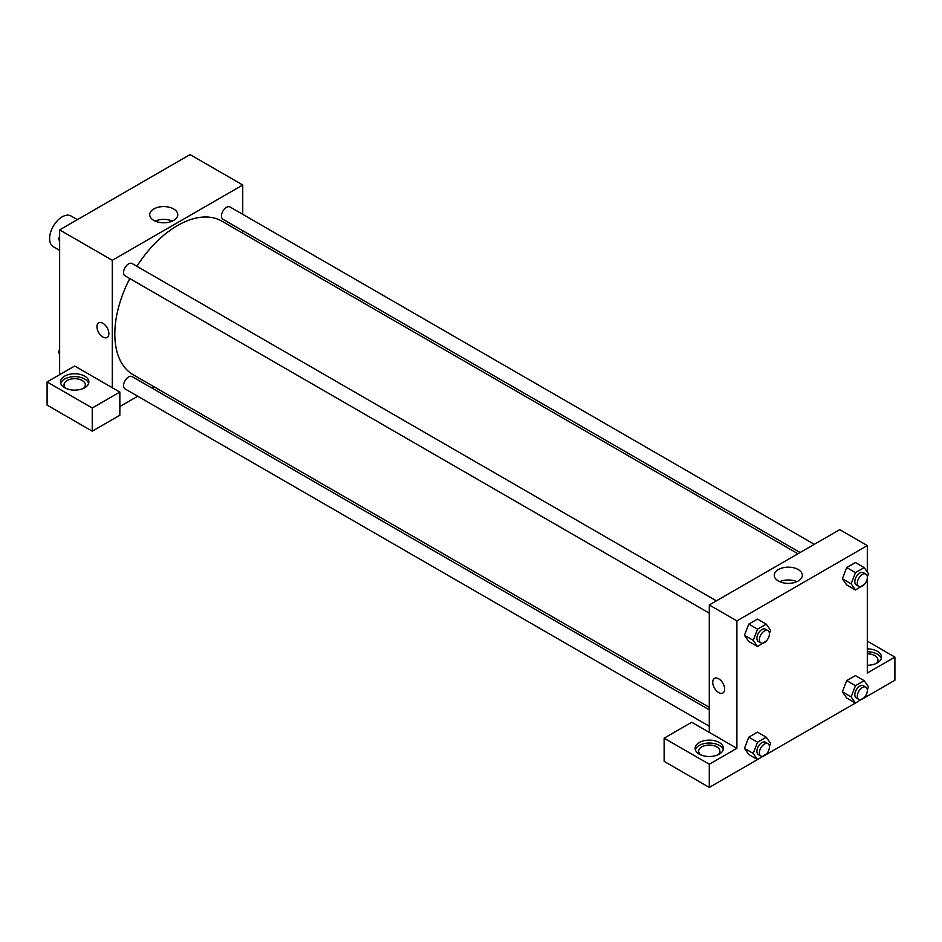 <?xml version="1.0" encoding="UTF-8"?>
<svg xmlns="http://www.w3.org/2000/svg" width="942" height="942" viewBox="0 0 942 942"><rect width="100%" height="100%" fill="white"/><g stroke="black" fill="none" stroke-linecap="round" stroke-linejoin="round"><path stroke-width="1.41" d="M77.374 219.639L71.015 215.977A17.733 10.244 120 0 0 57.356 220.722A17.733 10.244 120 0 0 49.608 238.573A17.733 10.244 120 0 0 53.282 246.698L59.64 250.36M59.64 374.704L59.64 229.883L190.072 154.582L242.742 184.985L242.742 214.34M242.742 230.719L242.742 233.204M173.658 208.947A14.036 8.101 180 0 1 177.767 214.682A14.036 8.101 180 0 1 163.731 222.783A14.036 8.101 180 0 1 149.707 214.682A14.036 8.101 180 0 1 158.362 207.193A14.036 8.101 180 0 1 173.658 208.947M112.31 387.727L74.689 366.014L47.1 381.946L92.245 408.004L119.846 392.072L112.31 387.727L112.31 260.298L59.64 229.883M112.31 260.298L242.742 184.985M172.327 221.087A14.036 8.101 0 0 0 155.147 221.087M98.698 322.87A8.419 4.863 -120 0 0 97.403 329.618A8.419 4.863 -120 0 0 102.913 337.048A8.419 4.863 60 0 1 97.403 329.618A8.419 4.863 60 0 1 98.698 322.87A8.419 4.863 60 0 1 107.117 327.734A8.419 4.863 60 0 1 107.117 337.46A8.419 4.863 60 0 1 102.913 337.048A8.419 4.863 -120 0 0 107.129 337.46M64.657 376.152A14.189 8.195 180 0 1 80.117 374.374A14.189 8.195 180 0 1 88.878 381.946A14.189 8.195 180 0 1 74.689 390.129A14.189 8.195 180 0 1 60.5 381.946A14.189 8.195 180 0 1 64.657 376.152M88.654 383.382A14.189 8.195 0 0 0 78.94 377.024A14.189 8.195 0 0 0 64.657 379.049A14.189 8.195 0 0 0 60.724 383.382M66.093 388.457A10.645 6.147 180 0 1 64.044 384.831A10.645 6.147 180 0 1 70.615 379.155A10.645 6.147 180 0 1 82.213 380.497A10.645 6.147 180 0 1 85.333 384.831A10.645 6.147 180 0 1 83.285 388.457M47.1 381.946L47.1 405.107L92.245 431.177L119.846 415.245L119.846 392.072M92.245 408.004L92.245 431.177M154.064 386.797L151.921 388.033M137.732 396.229L119.846 406.555M709.291 709.832L132.115 376.612A7.1 4.098 120 0 0 126.652 378.507A7.1 4.098 120 0 0 123.555 385.643A7.1 4.098 120 0 0 125.027 388.893L709.291 726.223M814.3 544.323L230.036 206.993A7.1 4.098 120 0 0 224.573 208.9A7.1 4.098 120 0 0 221.476 216.036A7.1 4.098 120 0 0 222.948 219.286L800.111 552.518M716.379 600.855L132.115 263.536A7.1 4.098 120 0 0 126.652 265.432A7.1 4.098 120 0 0 123.555 272.579A7.1 4.098 120 0 0 125.027 275.818L709.291 613.148M129.784 278.573A88.678 51.198 120 0 0 114.818 334.151A88.678 51.198 120 0 0 133.187 374.751L709.291 707.348M797.968 553.755L221.876 221.146A88.678 51.198 120 0 0 136.884 266.28M709.291 732.393L691.734 722.255L664.134 738.187L709.291 764.245L736.879 748.325L709.291 732.393L709.291 604.952L839.722 529.651L867.311 545.583L867.311 572.053M664.134 738.187L664.134 761.36L709.291 787.418L757.521 759.57M766.282 754.518L855.442 703.038M864.203 697.975L894.9 680.254L894.9 657.092L867.311 673.012L867.311 578.2M867.311 653.842A10.645 6.147 180 0 1 874.835 655.644A10.645 6.147 180 0 1 877.956 659.989A10.645 6.147 180 0 1 875.907 663.604M881.276 658.54A14.189 8.195 0 0 0 867.311 651.793M867.311 648.897A14.189 8.195 180 0 1 881.5 657.092A14.189 8.195 180 0 1 867.311 665.276M700.683 754.836A10.645 6.147 180 0 1 698.646 751.221A10.645 6.147 180 0 1 709.291 745.075A10.645 6.147 180 0 1 719.923 751.221A10.645 6.147 180 0 1 717.886 754.836M723.256 749.773A14.189 8.195 0 0 0 713.53 743.403A14.189 8.195 0 0 0 699.258 745.428A14.189 8.195 0 0 0 695.326 749.773M699.258 742.532A14.189 8.195 180 0 1 714.719 740.753A14.189 8.195 180 0 1 723.48 748.325A14.189 8.195 180 0 1 709.291 756.508A14.189 8.195 180 0 1 695.102 748.325A14.189 8.195 180 0 1 699.258 742.532M709.291 764.245L709.291 787.418M867.311 641.161L894.9 657.092M855.489 685.694L846.705 680.619L855.395 675.602L846.705 680.619L842.372 691.817L846.705 697.998L842.372 691.817L851.144 696.892L855.489 685.694L864.179 680.677L868.524 686.859L867.335 689.909M864.45 584.287L855.489 589.998L846.705 584.923L842.36 578.765L846.705 567.555L855.395 562.539L846.705 567.555L855.489 572.618L864.179 567.602L868.524 573.784L867.335 576.834M766.517 640.831L757.568 646.53L748.784 641.467L744.427 635.297M757.568 646.53L753.223 640.348L757.568 629.15L748.784 624.087L757.474 619.071L748.784 624.087L744.439 635.285L748.784 641.467M757.568 742.225L748.784 737.162L757.474 732.146L748.784 737.162L744.439 748.36L748.784 754.542L744.439 748.36L753.223 753.423L757.568 742.225L766.258 737.209L770.603 743.391L769.414 746.441M736.879 748.325L736.879 620.884L867.311 545.583M798.215 569.533A14.036 8.101 180 0 1 802.325 575.268A14.036 8.101 180 0 1 788.301 583.369A14.036 8.101 180 0 1 774.265 575.268A14.036 8.101 180 0 1 782.932 567.779A14.036 8.101 180 0 1 798.215 569.533M736.879 620.884L709.291 604.952M796.885 581.673A14.036 8.101 0 0 0 779.705 581.673M714.483 678.393A8.419 4.863 -120 0 0 713.188 685.14A8.419 4.863 -120 0 0 718.699 692.57A8.419 4.863 60 0 1 713.188 685.14A8.419 4.863 60 0 1 714.483 678.393A8.419 4.863 60 0 1 722.903 683.256A8.419 4.863 60 0 1 722.903 692.982A8.419 4.863 60 0 1 718.687 692.57A8.419 4.863 -120 0 0 722.903 692.982M757.568 629.15L766.258 624.134L770.603 630.316L769.414 633.377M767.966 630.634L765.457 629.185A7.1 4.098 120 0 0 759.994 631.093A7.1 4.098 120 0 0 756.897 638.229A7.1 4.098 120 0 0 758.369 641.478L760.877 642.927A7.1 4.098 120 0 0 767.966 638.829A7.1 4.098 120 0 0 767.966 630.634A7.1 4.098 120 0 0 762.502 632.541A7.1 4.098 120 0 0 759.405 639.677A7.1 4.098 120 0 0 760.877 642.927M753.223 640.348L744.439 635.285M766.258 624.134L757.474 619.071M855.489 589.998L851.144 583.816L855.489 572.618M865.886 574.102L863.378 572.654A7.1 4.098 120 0 0 857.915 574.561A7.1 4.098 120 0 0 854.818 581.697A7.1 4.098 120 0 0 856.29 584.947L858.798 586.395A7.1 4.098 120 0 0 865.886 582.297A7.1 4.098 120 0 0 865.886 574.102A7.1 4.098 120 0 0 860.423 576.009A7.1 4.098 120 0 0 857.326 583.145A7.1 4.098 120 0 0 858.798 586.395M846.705 584.923L842.372 578.741L851.144 583.816M864.179 567.602L855.395 562.539M766.517 753.906L757.568 759.605L753.223 753.423M767.966 743.709L765.457 742.261A7.1 4.098 120 0 0 759.994 744.168A7.1 4.098 120 0 0 756.897 751.304A7.1 4.098 120 0 0 758.369 754.554L760.877 756.002A7.1 4.098 120 0 0 767.966 751.904A7.1 4.098 120 0 0 767.966 743.709A7.1 4.098 120 0 0 762.502 745.617A7.1 4.098 120 0 0 759.405 752.752A7.1 4.098 120 0 0 760.877 756.002M757.568 759.605L748.784 754.542M766.258 737.209L757.474 732.146M864.45 697.363L855.489 703.073L851.144 696.892M865.886 687.177L863.378 685.729A7.1 4.098 120 0 0 857.915 687.625A7.1 4.098 120 0 0 854.818 694.772A7.1 4.098 120 0 0 856.29 698.01L858.798 699.459A7.1 4.098 120 0 0 865.886 695.373A7.1 4.098 120 0 0 865.886 687.177A7.1 4.098 120 0 0 860.423 689.073A7.1 4.098 120 0 0 857.326 696.22A7.1 4.098 120 0 0 858.798 699.459M855.489 703.073L846.705 697.998M864.179 680.677L855.395 675.602M59.64 240.94L58.428 239.221L59.64 236.089M62.737 228.094L71.51 223.03M59.64 239.916L58.428 239.221M160.67 171.562L169.43 166.499M59.64 354.015L58.428 352.284L59.64 349.164M59.64 352.991L58.428 352.284"/></g></svg>

